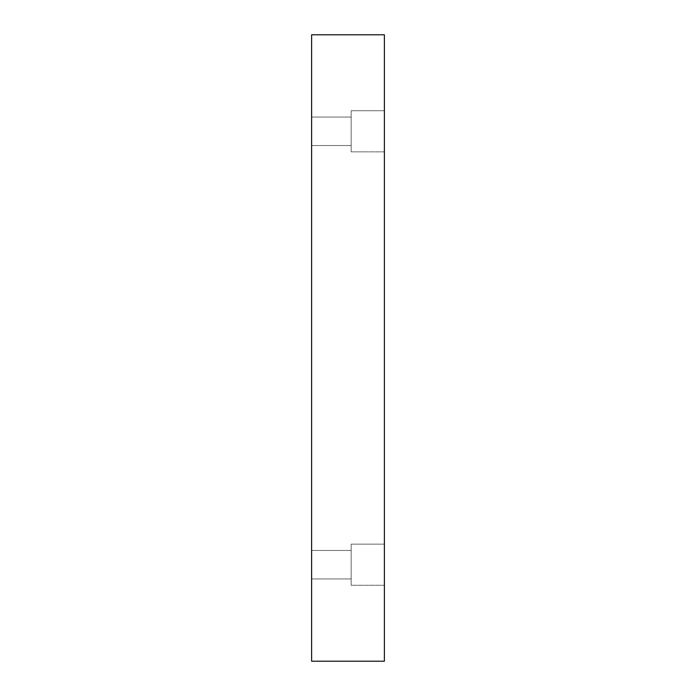 <?xml version="1.0" encoding="UTF-8"?>
<svg xmlns="http://www.w3.org/2000/svg" width="696" height="696" viewBox="0 0 696 696"><rect width="100%" height="100%" fill="white"/><g stroke="black" fill="none" stroke-linecap="round" stroke-linejoin="round"><path stroke-width="0.52" stroke-dasharray="3.48 2.61" d="M384.383 661.2L311.617 661.2L311.617 34.8L384.383 34.8L384.383 661.2M311.617 564.708L311.617 578.942L311.617 564.708M311.617 131.292L311.617 145.525L311.617 131.292M384.383 544.142L384.383 585.275L384.383 544.142L384.383 585.275L384.383 544.142L351.167 544.142L351.167 585.275L351.167 544.142L351.167 585.275L351.167 544.142L384.383 544.142M384.383 110.725L384.383 151.859L384.383 110.725L384.383 151.859L384.383 110.725L351.167 110.725L351.167 151.859L351.167 110.725L351.167 151.859L351.167 110.725L384.383 110.725M351.167 131.292L351.167 145.525L351.167 131.292M351.167 564.708L351.167 578.942L351.167 564.708M351.167 117.059L311.617 117.059L351.167 117.059M351.167 145.525L311.617 145.525L351.167 145.525M351.167 151.859L384.383 151.859L351.167 151.859M351.167 550.475L311.617 550.475L351.167 550.475M351.167 578.942L311.617 578.942L351.167 578.942M351.167 585.275L384.383 585.275L351.167 585.275"/><path stroke-width="1.04" d="M384.383 661.2L311.617 661.2L311.617 34.8L384.383 34.8L384.383 661.2"/></g></svg>
